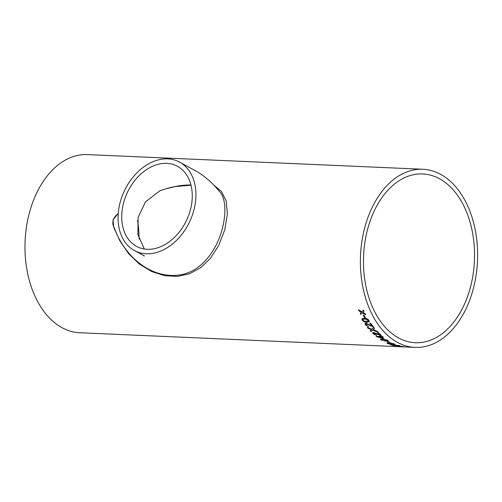 <?xml version="1.0" encoding="UTF-8"?>
<svg xmlns="http://www.w3.org/2000/svg" width="502" height="502" viewBox="0 0 502 502"><rect width="100%" height="100%" fill="white"/><g stroke="black" fill="none" stroke-linecap="round" stroke-linejoin="round"><path stroke-width="0.75" d="M118.221 213.526C114.086 216.72 112.329 220.428 112.944 224.658L116.935 234.478C120.781 242.692 125.82 250.103 132.057 256.704C143.923 268.539 156.919 274.776 171.038 275.422C188.325 276.113 202.475 267.566 213.501 249.783C225.869 229.571 228.573 200.461 219.474 191.457L219.418 191.387M146.214 253.78A49.673 36.106 -64.7 0 0 192.41 214.969A49.673 36.106 -64.7 0 0 178.26 161.437A49.673 36.106 -64.7 0 0 124.37 190.873A49.673 36.106 -64.7 0 0 135.728 251.22A49.673 36.106 -64.7 0 0 146.214 253.78M147.23 249.306A44.985 32.699 -64.7 0 0 165.955 244.01A44.985 32.699 -64.7 0 0 191.814 202.657A44.985 32.699 -64.7 0 0 176.252 165.673A44.985 32.699 -64.7 0 0 127.445 192.335A44.985 32.699 -64.7 0 0 137.736 246.99A44.985 32.699 -64.7 0 0 147.23 249.306M422.897 169.262L87.486 154.603A89.155 58.552 92.5 0 0 25.1 241.117A89.155 58.552 92.5 0 0 79.705 332.738L415.11 347.397A89.155 58.552 92.5 0 0 476.442 272.843A89.155 58.552 92.5 0 0 438.353 173.165A89.155 58.552 92.5 0 0 422.897 169.262A89.155 58.552 92.5 0 0 360.505 255.775A89.155 58.552 92.5 0 0 415.11 347.397M363.975 311.227L362.846 312.351L365.149 313.668A89.155 58.552 -87.5 0 0 365.688 314.729L362.344 312.846L360.743 314.428A89.155 58.552 -87.5 0 1 360.204 313.367L361.321 312.257L359.03 310.92A89.155 58.552 -87.5 0 1 358.528 309.822L361.823 311.761L363.467 310.123A89.155 58.552 -87.5 0 0 363.975 311.227M365.305 317.584L364.527 317.546A89.155 58.552 -87.5 0 1 363.166 315.049L363.944 315.08A89.155 58.552 -87.5 0 0 365.305 317.584M366.887 322.271C365.117 322.384 363.555 321.669 362.199 320.119L361.98 318.739L364.358 318.199C366.115 318.092 367.659 318.826 368.995 320.414L369.24 321.788L366.924 322.209C365.155 322.328 363.599 321.606 362.243 320.063L361.998 318.707M373.595 327.034L366.548 323.853L366.196 324.945L368.688 326.815L365.412 324.894L365.048 323.476L365.971 323.144L371.982 326.124A89.155 58.552 -87.5 0 1 369.911 323.238L370.771 323.275A89.155 58.552 -87.5 0 0 373.563 327.097L366.51 323.916L366.002 324.079M373.25 329.5L377.121 331.289A89.155 58.552 -87.5 0 0 377.931 332.148L372.591 330.115L370.978 331.602A89.155 58.552 -87.5 0 1 370.181 330.743L371.474 329.676L368.048 328.289A89.155 58.552 -87.5 0 1 367.276 327.348L371.819 329.212L373.758 327.354A89.155 58.552 -87.5 0 0 374.517 328.295L373.036 329.701M381.545 335.512L374.185 332.952L373.952 333.836L376.632 335.317L373.162 333.786L372.622 332.719L373.532 332.406L379.838 334.815A89.155 58.552 -87.5 0 1 377.466 332.519L378.326 332.556A89.155 58.552 -87.5 0 0 381.514 335.587L373.651 333.171M379.531 335.92L380.39 335.957A89.155 58.552 -87.5 0 0 381.037 336.503L382.675 336.578A89.155 58.552 -87.5 0 0 383.321 337.112L381.689 337.037A89.155 58.552 -87.5 0 0 383.936 338.75L376.506 336.66A89.155 58.552 -87.5 0 1 376.048 336.29L380.177 336.466A89.155 58.552 -87.5 0 1 379.531 335.92M386.069 341.165L380.949 339.954L380.384 339.283L382.662 338.963L387.745 340.256L388.291 340.971L386.069 341.165L380.974 339.879L380.397 339.245M388.335 340.858L386.088 341.084M390.048 342.665L389.276 342.634A89.155 58.552 -87.5 0 1 387.249 341.548L388.021 341.58A89.155 58.552 -87.5 0 0 390.048 342.665M387.676 342.847L389.182 343.826L392.087 344.19L389.841 343.588L389.27 343.136L390.38 342.935L395.13 344.322L389.747 344.127L387.557 343.506L386.916 343.029L387.676 342.847M388.485 343.104L388.052 343.192L388.372 343.556M396.85 345.345L398.927 345.501A89.155 58.552 -87.5 0 0 399.655 345.709L391.849 344.83A89.155 58.552 -87.5 0 0 394.773 345.69L393.913 345.652A89.155 58.552 -87.5 0 1 390.267 344.541L396.85 345.345M397.189 346.248L396.411 346.217C395.4 345.947 395.915 345.872 397.967 345.978L403.853 346.7L395.745 346.016M405.842 346.989L405.064 346.957A89.155 58.552 -87.5 0 1 402.899 346.769L403.671 346.8A89.155 58.552 -87.5 0 0 405.842 346.989M214.178 185.338L221.558 191.576L226.145 200.919L227.4 213.89L224.777 229.753L218.684 245.516L210.338 258.436L200.618 267.754L189.593 273.747L177.595 276.395L164.775 275.711L151.717 271.563L139.343 264.052L128.512 253.56L119.978 241.054L113.753 227.412L112.956 219.945L118.24 213.3M437.336 177.639A84.468 55.471 92.5 0 0 422.69 173.943A84.468 55.471 92.5 0 0 363.58 255.907A84.468 55.471 92.5 0 0 415.311 342.715A84.468 55.471 92.5 0 0 473.424 272.084A84.468 55.471 92.5 0 0 437.336 177.639M139.129 239.14A84.468 55.471 92.5 0 0 137.529 220.409M190.961 184.987C181.598 184.83 171.276 186.75 159.994 190.741L145.517 201.823L138.125 217.328L137.881 234.534L144.319 249.011M396.423 346.129L395.814 345.978M403.752 346.625L402.309 346.6M402.441 346.393L397.201 346.167M398.707 346.06L402.435 346.48L400.922 346.549L396.856 346.06M397.195 346.248L398.701 346.142M394.384 345.589L393.913 345.652M393.926 345.571A89.067 58.496 -87.5 0 1 390.55 344.554M399.667 345.627L391.849 344.83M388.052 343.192L388.391 343.475L388.052 343.192M392.087 344.19L389.288 343.092M395.13 344.284L389.765 344.046L386.935 342.991M393.373 344.165L393.725 343.744L391.133 343.192L390.832 343.632M393.725 343.744L393.361 344.246L390.813 343.707L391.114 343.268L393.712 343.826L393.361 344.246M391.133 343.192L390.813 343.707M389.872 342.577L389.276 342.634M389.295 342.552A89.067 58.496 -87.5 0 1 387.418 341.555M387.268 340.538L383.359 339.352C381.853 339.189 381.319 339.377 381.758 339.917M386.998 340.143L386.973 340.218C387.412 340.739 386.879 340.914 385.373 340.751L382.901 340.463L381.457 339.584M383.359 339.352L387.28 340.5M381.733 339.998C381.294 339.452 381.827 339.264 383.333 339.427M379.656 335.926A89.067 58.496 -87.5 0 0 380.209 336.39L380.177 336.466M383.823 338.668L376.506 336.66M376.531 336.585A89.067 58.496 -87.5 0 1 376.174 336.29M383.221 337.03L381.689 337.037M382.254 338.11L382.279 338.034A89.067 58.496 -87.5 0 1 380.855 336.924L378.414 336.892L382.254 338.11A89.155 58.552 -87.5 0 1 380.83 336.999L378.414 336.892M374.185 332.952L373.664 333.133M376.663 335.248L373.193 333.717L372.635 332.682M379.838 334.815L379.87 334.746A89.067 58.496 -87.5 0 1 377.573 332.525M374.555 328.226L373.281 329.431M371.474 329.676L368.048 328.289M368.085 328.226A89.067 58.496 -87.5 0 1 367.414 327.404M377.962 332.079L372.628 330.046L370.978 331.602M371.009 331.533A89.067 58.496 -87.5 0 1 370.231 330.699M366.548 323.853L366.021 324.047M368.725 326.752L365.45 324.832L365.067 323.451M371.982 326.124L372.02 326.062A89.067 58.496 -87.5 0 1 369.993 323.244M369.277 321.732L366.924 322.209M368.324 321.142L368.261 320.32L364.891 318.977L362.921 319.322M368.261 320.32L368.305 321.173L366.366 321.475L363.969 321.023L362.977 320.163L362.902 319.354L364.847 319.034L368.223 320.383M365.268 317.521L364.527 317.546M364.571 317.49A89.067 58.496 -87.5 0 1 363.241 315.055M364.019 311.177L362.846 312.351M361.321 312.257L359.03 310.92M359.074 310.87A89.067 58.496 -87.5 0 1 358.623 309.878M365.732 314.679L362.388 312.79L360.743 314.428M360.787 314.377A89.067 58.496 -87.5 0 1 360.248 313.317M178.26 161.437L196.451 171.295C204.835 176.215 212.503 182.929 219.468 191.444M135.728 251.22L144.526 256.039M191.017 185.225L175.462 186.531L165.076 189.028L159.994 190.741"/></g></svg>
